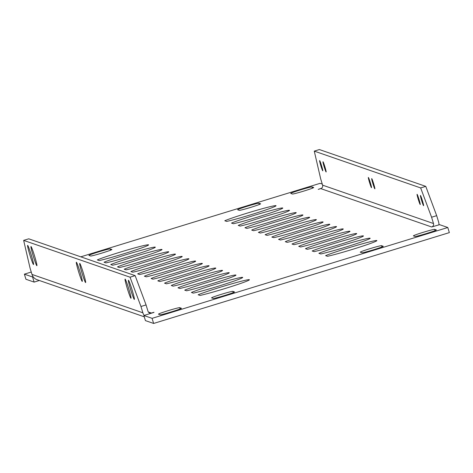 <?xml version="1.0" encoding="UTF-8"?>
<svg xmlns="http://www.w3.org/2000/svg" width="473" height="473" viewBox="0 0 473 473"><rect width="100%" height="100%" fill="white"/><g stroke="black" fill="none" stroke-linecap="round" stroke-linejoin="round"><path stroke-width="0.71" d="M31.336 255.231A10.022 0.644 -107.1 0 0 27.694 245.404A10.022 0.644 -107.1 0 0 29.823 254.711A10.022 0.644 -107.1 0 0 33.559 264.508A10.022 0.644 -107.1 0 0 31.336 255.231M128.792 288.95A10.022 0.644 -107.1 0 0 125.15 279.123A10.022 0.644 -107.1 0 0 127.278 288.424A10.022 0.644 -107.1 0 0 131.015 298.226A10.022 0.644 -107.1 0 0 128.792 288.95M34.695 256.396A10.022 0.644 -107.1 0 0 31.052 246.569A10.022 0.644 -107.1 0 0 33.181 255.869A10.022 0.644 -107.1 0 0 36.918 265.666A10.022 0.644 -107.1 0 0 34.695 256.396M132.15 290.109A10.022 0.644 -107.1 0 0 128.508 280.282A10.022 0.644 -107.1 0 0 130.637 289.588A10.022 0.644 -107.1 0 0 134.379 299.385A10.022 0.644 -107.1 0 0 132.15 290.109M319.647 160.595A5.345 0.343 72.9 0 1 321.563 165.727A5.345 0.343 72.9 0 1 322.769 170.818A5.345 0.343 72.9 0 1 322.752 170.812A5.345 0.343 72.9 0 1 320.83 165.686A5.345 0.343 72.9 0 1 319.63 160.595A5.345 0.343 72.9 0 1 319.647 160.595M417.103 194.314A5.345 0.343 72.9 0 1 419.019 199.44A5.345 0.343 72.9 0 1 420.225 204.531A5.345 0.343 72.9 0 1 420.207 204.531A5.345 0.343 72.9 0 1 418.286 199.405A5.345 0.343 72.9 0 1 417.085 194.314A5.345 0.343 72.9 0 1 417.103 194.314M323.006 161.76A5.345 0.343 72.9 0 1 324.921 166.886A5.345 0.343 72.9 0 1 326.128 171.977A5.345 0.343 72.9 0 1 326.11 171.977A5.345 0.343 72.9 0 1 324.188 166.851A5.345 0.343 72.9 0 1 322.988 161.76A5.345 0.343 72.9 0 1 323.006 161.76M420.462 195.479A5.345 0.343 72.9 0 1 422.383 200.605A5.345 0.343 72.9 0 1 423.583 205.696A5.345 0.343 72.9 0 1 423.566 205.696A5.345 0.343 72.9 0 1 421.65 200.564A5.345 0.343 72.9 0 1 420.444 195.479A5.345 0.343 72.9 0 1 420.462 195.479M80.061 272.087A10.022 0.644 -107.1 0 0 76.419 262.261A10.022 0.644 -107.1 0 0 78.548 271.567A10.022 0.644 -107.1 0 0 82.29 281.364A10.022 0.644 -107.1 0 0 80.061 272.087M83.425 273.252A10.022 0.644 -107.1 0 0 79.783 263.426A10.022 0.644 -107.1 0 0 81.912 272.732A10.022 0.644 -107.1 0 0 85.648 282.529A10.022 0.644 -107.1 0 0 83.425 273.252M368.372 177.458A5.345 0.343 72.9 0 1 370.294 182.584A5.345 0.343 72.9 0 1 371.494 187.675A5.345 0.343 72.9 0 1 371.476 187.675A5.345 0.343 72.9 0 1 369.561 182.543A5.345 0.343 72.9 0 1 368.355 177.458A5.345 0.343 72.9 0 1 368.372 177.458M371.737 178.617A5.345 0.343 72.9 0 1 373.652 183.749A5.345 0.343 72.9 0 1 374.853 188.833A5.345 0.343 72.9 0 1 374.841 188.833A5.345 0.343 72.9 0 1 372.919 183.707A5.345 0.343 72.9 0 1 371.719 178.617A5.345 0.343 72.9 0 1 371.737 178.617M31.253 272.046L24.377 274.157L32.578 276.995L34.133 282.103L39.348 280.501M34.133 282.103L25.932 279.265L24.377 274.157M431.583 217.231L420.663 187.929L314.267 151.118L319.37 149.551L425.765 186.362L436.68 215.664L431.583 217.231L433.499 223.528A2.761 2.755 -70.9 0 1 431.666 226.975L439.6 224.675L447.801 227.507L449.35 232.615L153.63 323.449L145.43 320.611L143.881 315.503L153.997 312.393M23.65 240.385L130.045 277.19L135.142 275.629L28.747 238.818L23.65 240.385L30.065 268.126L31.981 274.423A8.106 8.082 109.1 0 0 37.06 279.709L144.277 316.804M135.142 275.629L146.062 304.925L147.978 311.228A2.761 2.755 -70.9 0 0 151.413 313.055L153.962 312.275M146.062 304.925L140.96 306.492L142.876 312.795A8.106 8.082 -70.9 0 0 144.224 315.396M140.96 306.492L130.045 277.19M436.68 215.664L438.595 221.961A8.106 8.082 -70.9 0 1 438.926 224.876M420.663 187.929L425.765 186.362M314.267 151.118L320.682 178.859L322.598 185.162L433.499 223.528M193.333 293.124A27.836 1.307 -16.9 0 0 223.457 284.592A27.836 1.307 -16.9 0 0 242.679 277.432A27.836 1.307 -16.9 0 0 221.045 282.665A27.836 1.307 -16.9 0 0 191.423 292.462L193.333 293.124M200.049 295.448A27.836 1.307 -16.9 0 0 230.18 286.916A27.836 1.307 -16.9 0 0 249.401 279.756A27.836 1.307 -16.9 0 0 227.761 284.988A27.836 1.307 -16.9 0 0 198.146 294.785L200.049 295.448M237.647 209.752L239.332 210.331A11.133 0.526 -16.9 0 0 250.448 207.464A11.133 0.526 -16.9 0 0 260.605 203.833A11.133 0.526 -16.9 0 0 260.576 203.804L258.897 203.224A11.133 0.526 -16.9 0 0 247.775 206.092A11.133 0.526 -16.9 0 0 237.617 209.722A11.133 0.526 -16.9 0 0 237.647 209.752M88.942 255.426L90.621 256.005A11.133 0.526 -16.9 0 0 101.742 253.138A11.133 0.526 -16.9 0 0 111.9 249.508A11.133 0.526 -16.9 0 0 111.865 249.484L110.185 248.899A11.133 0.526 -16.9 0 0 99.07 251.766A11.133 0.526 -16.9 0 0 88.912 255.396A11.133 0.526 -16.9 0 0 88.942 255.426M436.343 229.931A11.133 0.526 163.1 0 1 436.378 229.955A11.133 0.526 163.1 0 1 426.22 233.585A11.133 0.526 163.1 0 1 415.099 236.453L413.42 235.873A11.133 0.526 163.1 0 1 413.39 235.85A11.133 0.526 163.1 0 1 423.548 232.213A11.133 0.526 163.1 0 1 434.663 229.346L436.366 229.996M383.236 246.244A11.133 0.526 163.1 0 1 383.266 246.267A11.133 0.526 163.1 0 1 373.108 249.904A11.133 0.526 163.1 0 1 361.993 252.765L360.314 252.186A11.133 0.526 163.1 0 1 360.278 252.162A11.133 0.526 163.1 0 1 370.436 248.526A11.133 0.526 163.1 0 1 381.557 245.658L383.254 246.309M181.419 308.23A11.133 0.526 163.1 0 1 181.449 308.254A11.133 0.526 163.1 0 1 171.291 311.89A11.133 0.526 163.1 0 1 160.17 314.758L158.49 314.173A11.133 0.526 163.1 0 1 158.461 314.149A11.133 0.526 163.1 0 1 168.619 310.519A11.133 0.526 163.1 0 1 179.734 307.651L181.437 308.295M234.525 291.918A11.133 0.526 163.1 0 1 234.561 291.942A11.133 0.526 163.1 0 1 224.403 295.578A11.133 0.526 163.1 0 1 213.282 298.445L211.602 297.86A11.133 0.526 163.1 0 1 211.573 297.836A11.133 0.526 163.1 0 1 221.731 294.206A11.133 0.526 163.1 0 1 232.846 291.338L234.549 291.983M290.759 193.433L292.438 194.019A11.133 0.526 -16.9 0 0 303.56 191.151A11.133 0.526 -16.9 0 0 313.717 187.515A11.133 0.526 -16.9 0 0 313.682 187.491L312.003 186.912A11.133 0.526 -16.9 0 0 300.887 189.779A11.133 0.526 -16.9 0 0 290.729 193.41A11.133 0.526 -16.9 0 0 290.759 193.433M447.801 227.507L152.081 318.341L143.881 315.503M431.666 226.975L320.765 188.609L318.217 189.395L321.516 188.248M80.806 256.827L320.097 183.329L322.267 184.08M32.578 276.995L33.163 276.817M186.61 290.794A27.836 1.307 -16.9 0 0 216.735 282.263A27.836 1.307 -16.9 0 0 235.956 275.109A27.836 1.307 -16.9 0 0 214.322 280.341A27.836 1.307 -16.9 0 0 184.707 290.138L186.61 290.794M179.888 288.471A27.836 1.307 -16.9 0 0 210.012 279.939A27.836 1.307 -16.9 0 0 229.234 272.779A27.836 1.307 -16.9 0 0 207.6 278.012A27.836 1.307 -16.9 0 0 177.984 287.815L179.888 288.471M173.165 286.147A27.836 1.307 -16.9 0 0 203.295 277.616A27.836 1.307 -16.9 0 0 222.517 270.455A27.836 1.307 -16.9 0 0 200.877 275.688A27.836 1.307 -16.9 0 0 171.261 285.485L173.165 286.147M166.443 283.824A27.836 1.307 -16.9 0 0 196.573 275.286A27.836 1.307 -16.9 0 0 215.794 268.132A27.836 1.307 -16.9 0 0 194.161 273.364A27.836 1.307 -16.9 0 0 164.539 283.161L166.443 283.824M159.726 281.494A27.836 1.307 -16.9 0 0 189.85 272.962A27.836 1.307 -16.9 0 0 209.072 265.802A27.836 1.307 -16.9 0 0 187.438 271.041A27.836 1.307 -16.9 0 0 157.816 280.838L159.726 281.494M153.004 279.171A27.836 1.307 -16.9 0 0 183.128 270.639A27.836 1.307 -16.9 0 0 202.349 263.479A27.836 1.307 -16.9 0 0 180.716 268.711A27.836 1.307 -16.9 0 0 151.1 278.508L153.004 279.171M146.281 276.847A27.836 1.307 -16.9 0 0 176.411 268.315A27.836 1.307 -16.9 0 0 195.633 261.155A27.836 1.307 -16.9 0 0 173.993 266.388A27.836 1.307 -16.9 0 0 144.377 276.185L146.281 276.847M139.559 274.517A27.836 1.307 -16.9 0 0 169.689 265.986A27.836 1.307 -16.9 0 0 188.91 258.826A27.836 1.307 -16.9 0 0 167.276 264.064A27.836 1.307 -16.9 0 0 137.655 273.861L139.559 274.517M132.842 272.194A27.836 1.307 -16.9 0 0 162.966 263.662A27.836 1.307 -16.9 0 0 182.188 256.502A27.836 1.307 -16.9 0 0 160.554 261.735A27.836 1.307 -16.9 0 0 130.932 271.537L132.842 272.194M126.12 269.87A27.836 1.307 -16.9 0 0 156.244 261.338A27.836 1.307 -16.9 0 0 175.465 254.178A27.836 1.307 -16.9 0 0 153.831 259.411A27.836 1.307 -16.9 0 0 124.216 269.208L126.12 269.87M119.397 267.547A27.836 1.307 -16.9 0 0 149.521 259.009A27.836 1.307 -16.9 0 0 168.749 251.855A27.836 1.307 -16.9 0 0 147.109 257.087A27.836 1.307 -16.9 0 0 117.493 266.884L119.397 267.547M112.675 265.217A27.836 1.307 -16.9 0 0 142.805 256.685A27.836 1.307 -16.9 0 0 162.026 249.525A27.836 1.307 -16.9 0 0 140.386 254.764A27.836 1.307 -16.9 0 0 110.771 264.561L112.675 265.217M105.958 262.893A27.836 1.307 -16.9 0 0 136.082 254.362A27.836 1.307 -16.9 0 0 155.304 247.202A27.836 1.307 -16.9 0 0 133.67 252.434A27.836 1.307 -16.9 0 0 104.048 262.231L105.958 262.893M99.235 260.57A27.836 1.307 -16.9 0 0 129.36 252.038A27.836 1.307 -16.9 0 0 148.581 244.878A27.836 1.307 -16.9 0 0 126.947 250.111A27.836 1.307 -16.9 0 0 97.332 259.908L99.235 260.57M327.517 256.295A27.836 1.307 -16.9 0 0 357.641 247.763A27.836 1.307 -16.9 0 0 376.863 240.603A27.836 1.307 -16.9 0 0 355.229 245.842A27.836 1.307 -16.9 0 0 325.613 255.639L327.517 256.295M320.795 253.971A27.836 1.307 -16.9 0 0 350.919 245.44A27.836 1.307 -16.9 0 0 370.146 238.28A27.836 1.307 -16.9 0 0 348.506 243.512A27.836 1.307 -16.9 0 0 318.891 253.309L320.795 253.971M314.072 251.648A27.836 1.307 -16.9 0 0 344.202 243.116A27.836 1.307 -16.9 0 0 363.424 235.956A27.836 1.307 -16.9 0 0 341.784 241.189A27.836 1.307 -16.9 0 0 312.168 250.986L314.072 251.648M307.355 249.318A27.836 1.307 -16.9 0 0 337.48 240.787A27.836 1.307 -16.9 0 0 356.701 233.632A27.836 1.307 -16.9 0 0 335.067 238.865A27.836 1.307 -16.9 0 0 305.446 248.662L307.355 249.318M300.633 246.995A27.836 1.307 -16.9 0 0 330.757 238.463A27.836 1.307 -16.9 0 0 349.979 231.303A27.836 1.307 -16.9 0 0 328.345 236.535A27.836 1.307 -16.9 0 0 298.723 246.338L300.633 246.995M293.91 244.671A27.836 1.307 -16.9 0 0 324.035 236.139A27.836 1.307 -16.9 0 0 343.256 228.979A27.836 1.307 -16.9 0 0 321.622 234.212A27.836 1.307 -16.9 0 0 292.007 244.009L293.91 244.671M287.188 242.347A27.836 1.307 -16.9 0 0 317.318 233.816A27.836 1.307 -16.9 0 0 336.54 226.656A27.836 1.307 -16.9 0 0 314.9 231.888A27.836 1.307 -16.9 0 0 285.284 241.685L287.188 242.347M280.465 240.018A27.836 1.307 -16.9 0 0 310.595 231.486A27.836 1.307 -16.9 0 0 329.817 224.326A27.836 1.307 -16.9 0 0 308.183 229.565A27.836 1.307 -16.9 0 0 278.562 239.362L280.465 240.018M273.749 237.694A27.836 1.307 -16.9 0 0 303.873 229.163A27.836 1.307 -16.9 0 0 323.094 222.003A27.836 1.307 -16.9 0 0 301.461 227.235A27.836 1.307 -16.9 0 0 271.839 237.032L273.749 237.694M267.026 235.371A27.836 1.307 -16.9 0 0 297.15 226.839A27.836 1.307 -16.9 0 0 316.372 219.679A27.836 1.307 -16.9 0 0 294.738 224.912A27.836 1.307 -16.9 0 0 265.122 234.709L267.026 235.371M260.304 233.041A27.836 1.307 -16.9 0 0 290.428 224.509A27.836 1.307 -16.9 0 0 309.655 217.355A27.836 1.307 -16.9 0 0 288.016 222.588A27.836 1.307 -16.9 0 0 258.4 232.385L260.304 233.041M253.581 230.718A27.836 1.307 -16.9 0 0 283.711 222.186A27.836 1.307 -16.9 0 0 302.933 215.026A27.836 1.307 -16.9 0 0 281.293 220.258A27.836 1.307 -16.9 0 0 251.677 230.061L253.581 230.718M246.865 228.394A27.836 1.307 -16.9 0 0 276.989 219.862A27.836 1.307 -16.9 0 0 296.21 212.702A27.836 1.307 -16.9 0 0 274.577 217.935A27.836 1.307 -16.9 0 0 244.955 227.732L246.865 228.394M240.142 226.07A27.836 1.307 -16.9 0 0 270.266 217.533A27.836 1.307 -16.9 0 0 289.488 210.379A27.836 1.307 -16.9 0 0 267.854 215.611A27.836 1.307 -16.9 0 0 238.238 225.408L240.142 226.07M233.42 223.741A27.836 1.307 -16.9 0 0 263.544 215.209A27.836 1.307 -16.9 0 0 282.771 208.049A27.836 1.307 -16.9 0 0 261.131 213.288A27.836 1.307 -16.9 0 0 231.516 223.085L233.42 223.741M226.697 221.417A27.836 1.307 -16.9 0 0 256.827 212.885A27.836 1.307 -16.9 0 0 276.049 205.725A27.836 1.307 -16.9 0 0 254.409 210.958A27.836 1.307 -16.9 0 0 224.793 220.755L226.697 221.417M152.081 318.341L153.63 323.449M320.765 188.609A2.761 2.755 109.1 0 0 322.598 185.162M31.981 274.423L142.876 312.795M148.351 311.997L151.413 313.055M258.897 203.224L259.281 204.502M110.185 248.899L110.576 250.182M434.663 229.346L435.054 230.629M381.557 245.658L381.942 246.941M179.734 307.651L180.124 308.928M232.846 291.338L233.236 292.616M312.003 186.912L312.393 188.189"/></g></svg>
